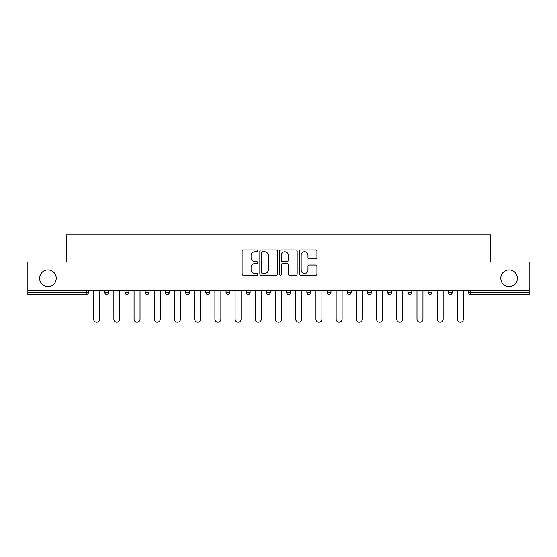 <?xml version="1.0" encoding="UTF-8"?>
<svg xmlns="http://www.w3.org/2000/svg" width="557" height="557" viewBox="0 0 557 557"><rect width="100%" height="100%" fill="white"/><g stroke="black" fill="none" stroke-linecap="round" stroke-linejoin="round"><path stroke-width="0.84" d="M500.785 278.242A8.292 8.292 0 0 0 509.07 286.528A8.292 8.292 0 0 0 517.362 278.242A8.292 8.292 0 0 0 509.07 269.95A8.292 8.292 0 0 0 500.785 278.242M39.638 278.242A8.292 8.292 0 0 0 47.93 286.528A8.292 8.292 0 0 0 56.215 278.242A8.292 8.292 0 0 0 47.93 269.95A8.292 8.292 0 0 0 39.638 278.242M257.773 250.81A0.891 0.891 0 0 0 256.888 249.919L243.374 249.919A1.274 1.274 0 0 0 242.107 251.186L242.107 274.072A1.274 1.274 0 0 0 243.374 275.346L256.888 275.346A0.891 0.891 0 0 0 257.773 274.455A0.891 0.891 0 0 0 256.888 273.564L255.134 273.564A4.066 4.066 0 0 1 251.068 269.497L251.068 267.59A4.066 4.066 0 0 1 255.134 263.524L256.888 263.524A0.891 0.891 0 0 0 257.773 262.632A0.891 0.891 0 0 0 256.888 261.741L255.134 261.741A4.066 4.066 0 0 1 251.068 257.675L251.068 255.767A4.066 4.066 0 0 1 255.134 251.694L256.888 251.694A0.891 0.891 0 0 0 257.773 250.81M315.659 258.88A1.274 1.274 0 0 0 316.933 257.613L316.933 251.186A1.274 1.274 0 0 0 315.659 249.919L300.655 249.919A1.274 1.274 0 0 0 299.381 251.186L299.381 274.072A1.274 1.274 0 0 0 300.655 275.346L315.659 275.346A1.274 1.274 0 0 0 316.933 274.072L316.933 266.323A1.274 1.274 0 0 0 315.659 265.048L309.239 265.048A1.274 1.274 0 0 0 307.965 266.323L307.965 270.166A3.405 3.405 0 0 1 304.568 273.564A3.405 3.405 0 0 1 301.163 270.166L301.163 255.099A3.405 3.405 0 0 1 304.568 251.694A3.405 3.405 0 0 1 307.965 255.099L307.965 257.613A1.274 1.274 0 0 0 309.239 258.88L315.659 258.88M27.85 290.42L27.85 262.048L66.45 262.048L66.45 234.845L490.55 234.845L490.55 262.048L529.15 262.048L529.15 290.42L27.85 290.42L27.85 292.488L86.53 292.488L86.53 290.42M277.386 251.186A1.274 1.274 0 0 0 276.119 249.919L261.115 249.919A1.274 1.274 0 0 0 259.841 251.186L259.841 274.072A1.274 1.274 0 0 0 261.115 275.346L276.119 275.346A1.274 1.274 0 0 0 277.386 274.072L277.386 251.186M280.881 249.919L295.885 249.919A1.274 1.274 0 0 1 297.16 251.186L297.16 274.072A1.274 1.274 0 0 1 295.885 275.346L289.466 275.346A1.274 1.274 0 0 1 288.192 274.072L288.192 264.791A1.274 1.274 0 0 0 286.925 263.524L282.664 263.524A1.274 1.274 0 0 0 281.389 264.791L281.389 274.455A0.891 0.891 0 0 1 280.505 275.346A0.891 0.891 0 0 1 279.614 274.455L279.614 251.186A1.274 1.274 0 0 1 280.881 249.919M86.53 294.43A1.943 1.943 0 0 0 88.472 292.488L86.53 292.488L86.53 294.43A1.943 1.943 0 0 0 88.472 292.488L88.472 290.42L88.472 292.488A1.943 1.943 0 0 1 86.53 294.43L27.85 294.43L27.85 292.488M529.15 290.42L529.15 294.43L470.47 294.43A1.943 1.943 0 0 1 468.528 292.488L468.528 290.42M104.793 290.42L104.793 292.488L104.793 290.42M106.735 294.43A1.943 1.943 0 0 1 104.793 292.488A1.943 1.943 0 0 0 106.735 294.43A1.943 1.943 0 0 0 108.678 292.488L108.678 290.42L108.678 292.488A1.943 1.943 0 0 1 106.735 294.43A1.943 1.943 0 0 1 104.793 292.488L108.678 292.488A1.943 1.943 0 0 1 106.735 294.43M124.998 290.42L124.998 292.488L124.998 290.42M128.89 290.42L128.89 292.488L128.89 290.42M145.21 290.42L145.21 292.488L145.21 290.42M149.095 290.42L149.095 292.488L149.095 290.42M165.415 290.42L165.415 292.488L165.415 290.42M169.3 290.42L169.3 292.488A1.943 1.943 0 0 1 167.358 294.43A1.943 1.943 0 0 1 165.415 292.488A1.943 1.943 0 0 0 167.358 294.43A1.943 1.943 0 0 0 169.3 292.488A1.943 1.943 0 0 1 167.358 294.43A1.943 1.943 0 0 1 165.415 292.488L169.3 292.488M185.62 292.488A1.943 1.943 0 0 0 187.57 294.43A1.943 1.943 0 0 0 189.512 292.488L189.512 290.42L189.512 292.488L185.62 292.488A1.943 1.943 0 0 0 187.57 294.43A1.943 1.943 0 0 1 185.62 292.488L185.62 290.42M205.832 290.42L205.832 292.488L205.832 290.42M209.717 290.42L209.717 292.488A1.943 1.943 0 0 1 207.775 294.43A1.943 1.943 0 0 1 205.832 292.488L209.717 292.488A1.943 1.943 0 0 1 207.775 294.43M226.038 290.42L226.038 292.488L226.038 290.42M229.923 290.42L229.923 292.488A1.943 1.943 0 0 1 227.98 294.43A1.943 1.943 0 0 1 226.038 292.488L229.923 292.488A1.943 1.943 0 0 1 227.98 294.43M250.135 290.42L250.135 292.488L246.243 292.488A1.943 1.943 0 0 0 248.192 294.43A1.943 1.943 0 0 1 246.243 292.488L246.243 290.42M270.34 290.42L270.34 292.488L266.455 292.488A1.943 1.943 0 0 0 268.397 294.43A1.943 1.943 0 0 1 266.455 292.488L266.455 290.42M286.66 290.42L286.66 292.488L286.66 290.42M290.545 290.42L290.545 292.488L290.545 290.42M306.865 290.42L306.865 292.488L306.865 290.42M310.757 290.42L310.757 292.488L310.757 290.42M327.077 290.42L327.077 292.488L327.077 290.42M330.962 290.42L330.962 292.488L330.962 290.42M347.283 290.42L347.283 292.488L347.283 290.42M351.168 290.42L351.168 292.488L351.168 290.42M371.38 290.42L371.38 292.488A1.943 1.943 0 0 1 369.43 294.43A1.943 1.943 0 0 1 367.488 292.488L367.488 290.42M391.585 290.42L391.585 292.488A1.943 1.943 0 0 1 389.642 294.43A1.943 1.943 0 0 1 387.7 292.488L387.7 290.42M411.79 290.42L411.79 292.488A1.943 1.943 0 0 1 409.848 294.43A1.943 1.943 0 0 1 407.905 292.488L407.905 290.42M432.002 290.42L432.002 292.488A1.943 1.943 0 0 1 430.053 294.43A1.943 1.943 0 0 1 428.11 292.488L428.11 290.42M450.265 294.43A1.943 1.943 0 0 0 452.207 292.488L452.207 290.42L452.207 292.488A1.943 1.943 0 0 1 450.265 294.43A1.943 1.943 0 0 1 448.322 292.488L448.322 290.42M126.947 294.43A1.943 1.943 0 0 1 124.998 292.488A1.943 1.943 0 0 0 126.947 294.43A1.943 1.943 0 0 0 128.89 292.488A1.943 1.943 0 0 1 126.947 294.43A1.943 1.943 0 0 1 124.998 292.488L128.89 292.488A1.943 1.943 0 0 1 126.947 294.43M147.152 294.43A1.943 1.943 0 0 1 145.21 292.488A1.943 1.943 0 0 0 147.152 294.43A1.943 1.943 0 0 0 149.095 292.488A1.943 1.943 0 0 1 147.152 294.43A1.943 1.943 0 0 1 145.21 292.488L149.095 292.488A1.943 1.943 0 0 1 147.152 294.43M248.192 294.43A1.943 1.943 0 0 0 250.135 292.488A1.943 1.943 0 0 1 248.192 294.43A1.943 1.943 0 0 1 246.243 292.488M268.397 294.43A1.943 1.943 0 0 0 270.34 292.488A1.943 1.943 0 0 1 268.397 294.43A1.943 1.943 0 0 1 266.455 292.488M288.603 294.43A1.943 1.943 0 0 1 286.66 292.488A1.943 1.943 0 0 0 288.603 294.43A1.943 1.943 0 0 0 290.545 292.488A1.943 1.943 0 0 1 288.603 294.43A1.943 1.943 0 0 1 286.66 292.488L290.545 292.488A1.943 1.943 0 0 1 288.603 294.43M308.808 294.43A1.943 1.943 0 0 1 306.865 292.488L310.757 292.488A1.943 1.943 0 0 1 308.808 294.43A1.943 1.943 0 0 0 310.757 292.488M329.02 294.43A1.943 1.943 0 0 1 327.077 292.488L330.962 292.488A1.943 1.943 0 0 1 329.02 294.43A1.943 1.943 0 0 0 330.962 292.488A1.943 1.943 0 0 1 329.02 294.43M349.225 294.43A1.943 1.943 0 0 1 347.283 292.488A1.943 1.943 0 0 0 349.225 294.43A1.943 1.943 0 0 0 351.168 292.488A1.943 1.943 0 0 1 349.225 294.43A1.943 1.943 0 0 1 347.283 292.488L351.168 292.488M262.514 251.694A0.891 0.891 0 0 0 261.623 252.586L261.623 272.679A0.891 0.891 0 0 0 262.514 273.564L264.352 273.564A4.066 4.066 0 0 0 268.425 269.497L268.425 255.767A4.066 4.066 0 0 0 264.352 251.694L262.514 251.694M288.192 255.162A3.405 3.405 0 0 0 284.794 251.764A3.405 3.405 0 0 0 281.389 255.162L281.389 260.467A1.274 1.274 0 0 0 282.664 261.741L286.925 261.741A1.274 1.274 0 0 0 288.192 260.467L288.192 255.162M93.653 290.42L93.653 319.175A2.98 2.98 0 0 0 96.633 322.155A2.98 2.98 0 0 0 99.612 319.175L99.612 290.42M113.858 290.42L113.858 319.175A2.98 2.98 0 0 0 116.838 322.155A2.98 2.98 0 0 0 119.818 319.175L119.818 290.42M134.07 290.42L134.07 319.175A2.98 2.98 0 0 0 137.05 322.155A2.98 2.98 0 0 0 140.03 319.175L140.03 290.42M154.275 290.42L154.275 319.175A2.98 2.98 0 0 0 157.255 322.155A2.98 2.98 0 0 0 160.235 319.175L160.235 290.42M174.48 290.42L174.48 319.175A2.98 2.98 0 0 0 177.46 322.155A2.98 2.98 0 0 0 180.44 319.175L180.44 290.42M194.692 290.42L194.692 319.175A2.98 2.98 0 0 0 197.672 322.155A2.98 2.98 0 0 0 200.652 319.175L200.652 290.42M214.898 290.42L214.898 319.175A2.98 2.98 0 0 0 217.878 322.155A2.98 2.98 0 0 0 220.857 319.175L220.857 290.42M235.103 290.42L235.103 319.175A2.98 2.98 0 0 0 238.083 322.155A2.98 2.98 0 0 0 241.063 319.175L241.063 290.42M255.315 290.42L255.315 319.175A2.98 2.98 0 0 0 258.295 322.155A2.98 2.98 0 0 0 261.275 319.175L261.275 290.42M275.52 290.42L275.52 319.175A2.98 2.98 0 0 0 278.5 322.155A2.98 2.98 0 0 0 281.48 319.175L281.48 290.42M295.725 290.42L295.725 319.175A2.98 2.98 0 0 0 298.705 322.155A2.98 2.98 0 0 0 301.685 319.175L301.685 290.42M315.937 290.42L315.937 319.175A2.98 2.98 0 0 0 318.917 322.155A2.98 2.98 0 0 0 321.897 319.175L321.897 290.42M336.143 290.42L336.143 319.175A2.98 2.98 0 0 0 339.122 322.155A2.98 2.98 0 0 0 342.102 319.175L342.102 290.42M356.348 290.42L356.348 319.175A2.98 2.98 0 0 0 359.328 322.155A2.98 2.98 0 0 0 362.308 319.175L362.308 290.42M376.56 290.42L376.56 319.175A2.98 2.98 0 0 0 379.54 322.155A2.98 2.98 0 0 0 382.52 319.175L382.52 290.42M396.765 290.42L396.765 319.175A2.98 2.98 0 0 0 399.745 322.155A2.98 2.98 0 0 0 402.725 319.175L402.725 290.42M416.97 290.42L416.97 319.175A2.98 2.98 0 0 0 419.95 322.155A2.98 2.98 0 0 0 422.93 319.175L422.93 290.42M437.182 290.42L437.182 319.175A2.98 2.98 0 0 0 440.162 322.155A2.98 2.98 0 0 0 443.142 319.175L443.142 290.42M457.388 290.42L457.388 319.175A2.98 2.98 0 0 0 460.367 322.155A2.98 2.98 0 0 0 463.347 319.175L463.347 290.42M470.47 290.42L470.47 292.488L529.15 292.488M468.528 292.488L470.47 292.488L470.47 294.43M187.57 294.43A1.943 1.943 0 0 0 189.512 292.488M369.43 294.43A1.943 1.943 0 0 0 371.38 292.488L367.488 292.488M389.642 294.43A1.943 1.943 0 0 0 391.585 292.488L387.7 292.488M409.848 294.43A1.943 1.943 0 0 0 411.79 292.488L407.905 292.488M430.053 294.43A1.943 1.943 0 0 0 432.002 292.488L428.11 292.488M452.207 292.488L448.322 292.488"/></g></svg>
